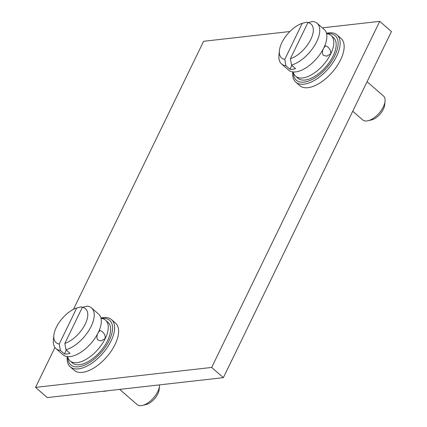 <?xml version="1.0" encoding="UTF-8"?>
<svg xmlns="http://www.w3.org/2000/svg" width="427" height="427" viewBox="0 0 427 427"><rect width="100%" height="100%" fill="white"/><g stroke="black" fill="none" stroke-linecap="round" stroke-linejoin="round"><path stroke-width="0.64" d="M54.95 347.466L35.569 387.374L47.274 397.585L223.38 377.649L391.431 31.561L379.726 21.35L322.337 27.846M35.569 387.374L211.675 367.439L379.726 21.35M223.38 377.649L211.675 367.439M289.885 31.518L203.62 41.286L73.444 309.372M67.236 356.593A31.358 15.628 -48.9 0 0 70.258 366.836L74.261 370.332A31.358 15.628 -48.9 0 0 82.416 372.371A31.358 15.628 -48.9 0 0 111.383 350.829A31.358 15.628 -48.9 0 0 115.493 323.079L111.484 319.583A31.358 15.628 -48.9 0 0 103.334 317.549A31.358 15.628 -48.9 0 0 100.927 317.982M292.778 71.901A31.358 15.628 -48.9 0 0 295.799 82.149L299.802 85.646A31.358 15.628 -48.9 0 0 307.958 87.679A31.358 15.628 -48.9 0 0 336.924 66.137A31.358 15.628 -48.9 0 0 341.034 38.393L337.026 34.897A31.358 15.628 -48.9 0 0 328.875 32.858A31.358 15.628 -48.9 0 0 326.468 33.29M70.258 366.836A31.358 15.628 -48.9 0 0 78.408 368.875A31.358 15.628 -48.9 0 0 107.374 347.332A31.358 15.628 -48.9 0 0 111.484 319.583M67.813 357.228A29.564 14.737 -48.9 0 0 78.445 366.814A29.564 14.737 -48.9 0 0 109.248 340.463A29.564 14.737 -48.9 0 0 101.946 318.425A29.564 14.737 -48.9 0 0 101.631 318.462M70.06 360.9A27.013 13.467 131.1 0 0 77.084 362.651A27.013 13.467 -48.9 0 0 105.229 338.574A27.013 13.467 -48.9 0 0 105.576 320.191L107.956 322.268A27.013 13.467 131.1 0 1 104.412 346.169A27.013 13.467 131.1 0 1 79.459 364.727A27.013 13.467 131.1 0 1 72.435 362.971L70.06 360.9A27.013 13.467 131.1 0 1 67.658 356.636M105.576 320.191A27.013 13.467 -48.9 0 0 101.028 318.393M91.533 307.936A27.013 13.467 -48.9 0 0 87.167 306.154L82.352 307.349L64.84 343.404L65.977 349.793A27.013 13.467 -48.9 0 0 89.131 330.066A27.013 13.467 -48.9 0 0 91.533 307.936L98.626 314.128A27.013 13.467 -48.9 0 1 101.178 323.399A27.013 13.467 -48.9 0 1 98.279 332.51A27.013 13.467 -48.9 0 1 72.638 356.107A27.013 13.467 -48.9 0 1 70.135 356.588A27.013 13.467 131.1 0 1 63.111 354.837L56.017 348.645A27.013 13.467 131.1 0 1 53.412 339.855L53.871 335.307A22.455 11.193 131.1 0 1 76.748 307.984L59.241 344.039A22.455 11.193 131.1 0 1 53.871 335.307M97.852 340.036C96.502 337.821 96.646 335.328 98.279 332.564L100.019 330.466L102.021 331.459C104.482 333.551 105.517 335.91 105.122 338.536L101.199 340.879L97.852 340.036M65.977 349.793L70.023 353.321A27.013 13.467 131.1 0 1 67.082 353.93A27.013 13.467 131.1 0 1 64.424 353.956L60.378 350.428A27.013 13.467 131.1 0 1 56.017 348.645M76.748 307.984L81.568 306.789L82.31 307.435M64.424 353.956L66.308 350.081M60.378 350.428L59.241 344.039M64.84 343.404A22.455 11.193 -48.9 0 0 85.267 324.056A22.455 11.193 -48.9 0 0 82.352 307.349M295.799 82.149A31.358 15.628 -48.9 0 0 303.949 84.183A31.358 15.628 -48.9 0 0 332.916 62.646A31.358 15.628 -48.9 0 0 337.026 34.897M293.354 72.537A29.564 14.737 -48.9 0 0 303.987 82.128A29.564 14.737 -48.9 0 0 334.789 55.777A29.564 14.737 -48.9 0 0 327.488 33.738A29.564 14.737 -48.9 0 0 327.173 33.776M295.601 76.209A27.013 13.467 131.1 0 0 302.626 77.965A27.013 13.467 -48.9 0 0 330.765 53.887A27.013 13.467 -48.9 0 0 331.117 35.505L333.492 37.581A27.013 13.467 131.1 0 1 329.954 61.483A27.013 13.467 131.1 0 1 305.001 80.041A27.013 13.467 131.1 0 1 297.977 78.285L295.601 76.209A27.013 13.467 131.1 0 1 293.2 71.95M331.117 35.505A27.013 13.467 -48.9 0 0 326.57 33.706M317.074 23.25A27.013 13.467 -48.9 0 0 312.708 21.467L307.894 22.663L290.381 58.718L291.518 65.107A27.013 13.467 -48.9 0 0 314.672 45.374A27.013 13.467 -48.9 0 0 317.074 23.25L324.168 29.442A27.013 13.467 -48.9 0 1 326.719 38.708A27.013 13.467 -48.9 0 1 323.821 47.824A27.013 13.467 -48.9 0 1 298.179 71.421A27.013 13.467 -48.9 0 1 295.676 71.901A27.013 13.467 131.1 0 1 288.652 70.151L281.558 63.959A27.013 13.467 131.1 0 1 278.954 55.163L279.413 50.616A22.455 11.193 131.1 0 1 302.289 23.293L284.782 59.353A22.455 11.193 131.1 0 1 279.413 50.616M323.394 55.35C322.043 53.129 322.188 50.642 323.821 47.877L325.561 45.78L327.562 46.773C330.023 48.865 331.058 51.224 330.663 53.85L326.74 56.193L323.394 55.35M291.518 65.107L295.564 68.635A27.013 13.467 131.1 0 1 292.623 69.238A27.013 13.467 131.1 0 1 289.965 69.27L285.919 65.742A27.013 13.467 131.1 0 1 281.558 63.959M302.289 23.293L307.109 22.103L307.851 22.748M289.965 69.27L291.849 65.39M285.919 65.742L284.782 59.353M290.381 58.718A22.455 11.193 -48.9 0 0 310.808 39.369A22.455 11.193 -48.9 0 0 307.894 22.663M352.745 111.233L362.715 119.934A15.836 7.894 131.1 0 0 366.83 120.964A15.836 7.894 -48.9 0 0 368.026 120.75A15.836 7.894 -48.9 0 0 385.058 101.226A15.836 7.894 -48.9 0 0 383.531 96.07L367.076 81.712M368.026 120.75L371.597 119.886A12.175 6.069 -48.9 0 0 384.69 104.882L385.058 101.226M142.485 405.436A15.836 7.894 -48.9 0 0 159.522 385.912L159.148 389.568A12.175 6.069 -48.9 0 1 146.055 404.577L142.485 405.436A15.836 7.894 -48.9 0 1 141.289 405.65A15.836 7.894 131.1 0 1 137.174 404.62L119.709 389.387M102.693 391.308A30.685 15.297 -48.9 0 0 107.316 390.785M159.522 385.912A15.836 7.894 -48.9 0 0 159.57 384.871M72.638 356.107L72.344 356.182M101.178 323.399L101.215 323.095M298.179 71.421L297.886 71.496M326.719 38.708L326.756 38.403"/></g></svg>
